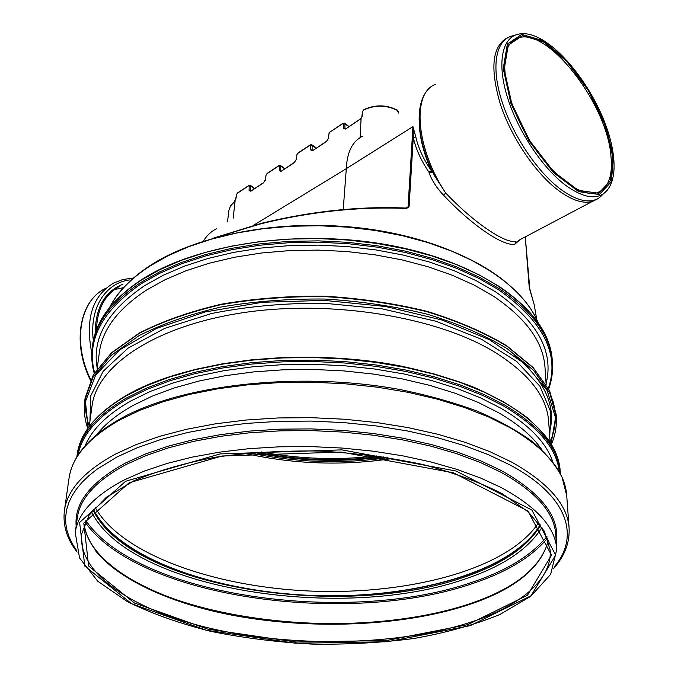<?xml version="1.0" encoding="UTF-8"?>
<svg xmlns="http://www.w3.org/2000/svg" width="678" height="678" viewBox="0 0 678 678"><rect width="100%" height="100%" fill="white"/><g stroke="black" fill="none" stroke-linecap="round" stroke-linejoin="round"><path stroke-width="1.02" d="M432.2 171.009L428.962 172.204L429.225 173.237L432.581 171.822M429.225 173.237C432.217 181.009 436.979 188.306 443.514 195.128L445.726 193.069L434.437 175.661L432.301 170.881M443.514 195.128C471.981 225.503 503.661 246.75 514.899 244.173L516 241.521C509.932 242.266 500.44 238.207 487.516 229.359C474.066 220.206 460.133 208.112 445.726 193.069C415.792 148.372 411.707 92.988 435.242 84.47M514.899 244.173L519.204 240.376M520.043 239.631L523.45 237.842M343.221 209.561L346.305 168.619C347.051 151.957 352.535 141.126 362.764 136.125M253.36 225.384L346.272 168.686L412.944 126.625L346.305 168.619M405.91 208.053L408.054 206.807L412.944 126.71L413.292 137.481L415.792 136.888L412.944 126.625M215.511 237.571L261.344 223.664C311.227 211.519 359.654 206.459 406.622 208.477L409.08 206.731L413.292 137.481C415.834 148.991 421.063 160.567 428.962 172.204L431.352 170.703C423.513 159.372 418.326 148.101 415.792 136.888M431.894 170.339L431.352 170.703C424.318 154.965 420.343 140.287 419.419 126.667M525.255 236.893L529.171 286.591L534.272 304.99L536.722 319.507L534.256 304.914L529.933 290.125M145.609 268.895L155.27 262.623C197.756 236.961 265.827 222.274 334.585 225.884C403.342 229.596 467.413 251.267 504.212 280.878M409.08 206.731L406.461 208.154M261.344 223.664L261.479 223.393C311.134 211.282 359.332 206.214 406.08 208.188L406.622 208.477M257.53 452.421L259.818 452.862L261.522 451.946M233.902 202.146L230.503 205.875L228.952 210.214L230.435 206.087L234.232 202.027M233.757 202.451L235.834 199.154L236.597 194.933M235.69 199.73L235.834 199.154M249.224 186.052L249.072 190.459L250.419 190.442L250.563 186.035L250.241 185.34L248.885 185.433L248.665 185.797L250.563 186.035L253.843 188.052L253.877 188.959M250.902 190.908L250.419 190.442L251.038 190.815M249.072 190.459L250.758 191.221L263.344 182.967L265.327 180.289M265.479 179.678L266.064 175.085L265.242 179.984M279.336 166.178L279.268 170.619L280.641 170.602L280.7 166.152L280.37 165.474L278.955 165.576L278.734 165.941L280.7 166.152L283.989 168.254L284.04 169.169M281.201 171.034L280.641 170.602L281.26 170.992M279.268 170.619L281.056 171.348L294.167 162.754L296.1 159.754M296.362 159.389L296.871 154.77L296.1 159.728L294.167 162.754M310.702 145.473L310.719 149.948L312.126 149.931L312.1 145.448L311.753 144.778L310.278 144.88L315.397 147.635L315.465 148.55M312.761 150.33L312.126 149.931L312.744 150.338M310.719 149.948L312.634 150.643L326.296 141.677L328.262 138.634M328.542 138.236L328.974 133.591L328.262 138.609L326.296 141.677M329.254 133.227L330 132.074L342.737 123.667L344.848 123.862L344.483 123.201M343.415 123.879L343.526 128.396L344.958 128.371L344.848 123.862L348.145 126.133L348.229 127.057M345.687 128.735L345.272 129.006L344.958 128.371L345.577 128.795M343.526 128.396L345.56 129.049L361.128 118.43M360.137 137.566L361.094 118.464L362.188 116.167L360.306 119.32M362.188 116.167L362.518 111.531L361.849 116.582M362.874 111.099L363.933 109.599M363.739 109.963C375.087 104.802 386.274 104.937 397.3 110.361L397.113 110.006C386.206 104.641 375.146 104.505 363.925 109.607M397.3 110.361L398.579 113.057M250.351 185.408L253.487 187.348L254.165 188.764M280.489 165.551L283.633 167.559L284.311 168.992M311.88 144.863L315.033 146.957L315.719 148.389M344.619 123.294L347.78 125.464L348.467 126.905M216.757 228.613C211.282 231.325 206.807 235.512 203.324 241.173M540.391 525.086C512.153 572.368 412.605 599.132 314.084 595.691C215.562 592.343 118.133 558.799 93.208 509.712M540.146 524.747C512.212 572.096 412.639 598.945 314.092 595.513C215.536 592.157 118.091 558.528 93.488 509.381M538.586 522.713C508.322 568.749 410.8 594.538 314.236 591.199C217.672 587.885 122.201 555.452 95.174 507.466M392.977 458.447C343.254 466.015 293.854 464.32 244.775 453.353M119.498 286.455C104.963 294.32 97.268 308.846 96.412 330.033M537.857 322.126C530.12 304.083 514.763 287.336 491.77 271.903L472.88 260.869L451.455 251.021L427.793 242.554L402.274 235.656L375.332 230.478L347.424 227.147L319.075 225.732L290.803 226.266L263.123 228.715L236.546 233.037L211.511 239.105L188.45 246.792L167.695 255.903L149.541 266.259C130.6 278.751 117.302 292.489 109.624 307.473M236.707 194.306L237.622 192.874L248.809 185.484M237.402 193.238L248.665 185.797M250.758 191.221L263.496 182.645M263.344 182.967L265.242 179.992M266.31 174.771L267.234 173.314L278.887 165.618M267.022 173.678L278.734 165.941M281.056 171.348L294.311 162.432M297.134 154.431L298.066 152.948L310.21 144.923M297.862 153.304L310.075 145.245M312.634 150.643L326.44 141.355M330 132.074L342.873 123.345M342.737 123.667L344.5 123.21M345.56 129.049L359.95 119.37M233.147 218.274L235.13 200.883M376.782 455.947C338.136 460.37 299.676 459.065 261.411 452.04M256.767 452.294C297.973 460.345 339.415 461.769 381.078 456.557M512.026 41.561L516.602 38.621C499.347 44.748 500.542 86.191 522.585 127.956C544.239 169.881 579.749 198.764 597.064 192.738C608.31 188.467 612.937 176.144 610.937 155.787C606.844 102.59 545.612 24.323 516.602 38.621L512.39 41.239M508.458 37.307L507.254 37.858C492.143 46.29 489.855 68.444 500.389 104.327C511.441 137.88 535.832 173.712 558.774 190.688C572.232 200.468 583.521 204.036 592.64 201.4L598.293 198.51M514.178 35.578C496.915 37.756 490.618 63.096 500.873 97.92C511.034 132.676 536.62 171.509 560.731 189.357C577.08 201.095 589.962 203.883 599.369 197.73L603.606 193.671M518.17 240.622L599.369 197.73L603.539 193.713C612.141 187.018 615.48 174.721 613.548 156.821C607.734 101.564 552.587 28.968 520.102 33.9C502.957 35.62 496.61 60.384 506.661 94.751C516.628 129.057 541.891 167.576 565.664 185.314C581.707 196.917 594.335 199.713 603.539 193.713L607.361 190.162M613.344 156.465L605.217 123.998L588.741 90.081L566.774 60.512L543.019 40.587L521.78 34.4L507.364 44.053L503.245 68.554L510.89 103.344L528.976 140.871L553.426 172.61L578.656 191.645L599.267 194.535L611.42 181.687L613.344 156.465M612.514 155.813L604.522 123.845L588.309 90.454L566.672 61.351L543.298 41.748L522.399 35.688L508.237 45.206L504.203 69.317L511.737 103.531L529.51 140.414L553.545 171.619L578.351 190.357L598.64 193.23L610.607 180.611L612.514 155.813M383.604 456.938C340.229 462.642 297.108 461.159 254.233 452.497M123.549 287.642L114.421 289.591M90.488 380.29C71.817 343.085 79.402 300.99 105.285 288.557C79.902 300.591 72.156 342.382 90.767 379.714M132.312 278.141L122.693 279.573L113.794 282.989C92.377 295.65 85.038 319.007 91.776 353.043M129.532 279.946C105.429 282.963 89.191 308.236 93.335 340.551M123.023 284.167C104.658 291.472 95.386 307.914 95.191 333.5M551.35 444.361C555.24 435.454 556.884 426.216 556.291 416.631L549.866 393.308L533.45 370.23L507.025 348.551C484.643 335.127 458.091 323.694 427.369 314.245C394.791 306.27 360.535 301.202 324.584 299.04C288.574 298.684 254.021 301.354 220.952 307.041C189.603 314.321 162.279 323.872 138.973 335.695L111.023 355.475L92.945 377.349L84.818 400.164L85.131 397.935L93.361 374.815L111.531 352.772L139.515 332.915C162.796 321.067 190.069 311.49 221.333 304.202C254.318 298.506 288.769 295.837 324.677 296.184C360.518 298.345 394.681 303.413 427.165 311.388C457.82 320.847 484.321 332.296 506.669 345.738L533.128 367.501L549.629 390.748L556.138 414.385L549.705 391.02L533.306 367.908L506.907 346.195C484.55 332.754 458.023 321.304 427.335 311.838C394.799 303.854 360.577 298.778 324.669 296.617C288.692 296.269 254.191 298.947 221.147 304.642C189.84 311.939 162.542 321.508 139.253 333.356L111.319 353.17L93.259 375.078L85.106 398.164M550.061 441.87C556.248 428.199 557.011 413.927 552.358 399.054M85.801 399.359C84.886 408.419 86.047 417.317 89.267 426.055M550.095 442.344L548.697 421.843C547.214 397.232 529.467 374.137 495.44 352.577C437.835 317.033 332.11 299.345 243.394 312.643C154.499 325.838 96.946 365.773 92.03 405.893L89.208 426.521M549.714 436.818L550.731 411.766L539.874 386.163L516.644 361.433L481.448 339.229L435.725 321.194L382.095 308.837L324.101 303.236C284.548 303.007 247.021 306.431 211.528 313.524L164.703 328.381L128.083 348.119L103.234 371.197L90.657 395.986L89.954 421.038M551.053 443.87L555.536 417.716L547.171 390.545L525.145 363.967L489.685 339.831L442.268 320.092L385.757 306.515L324.203 300.388L262.378 302.286L205.078 311.973L156.44 328.423L119.438 350.068L95.666 375.07L85.453 401.588L88.14 427.988M467.108 623.362C397.122 645.075 300.413 647.321 219.621 630.413C139.388 613.454 77.156 575.986 81.724 533.883L89.013 515.322L106.336 497.279L133.795 480.863C156.889 471.057 184.111 463.167 215.451 457.201C248.58 452.59 283.226 450.539 319.389 451.031C355.492 453.065 389.884 457.531 422.572 464.438C453.387 472.566 479.948 482.338 502.245 493.728L528.416 512.017L544.341 531.221L550.222 550.248C552.045 580.902 517.56 607.556 467.108 623.362M467.82 624.65L527.484 595.225L551.528 555.223L527.916 511L453.362 472.769L341.322 452.065L222.011 456.006L129.193 482.77L83.792 523.111L88.632 566.028L134.456 603.03L207.866 629.159L295.803 641.998L386.358 640.549L467.82 624.65M548.375 540.451C541.002 568.461 513.738 590.123 466.591 605.429C399.944 626.819 308.676 629.947 230.486 614.887C152.796 599.699 89.699 565.299 84.208 524.484M467.125 604.708C349.806 644.414 150.075 619.48 95.454 550.629M547.578 538.129C531.781 556.918 507.11 571.944 473.575 583.207C349.721 626.608 139.058 598.632 85.165 522.23M546.934 536.527C531.298 555.485 506.627 570.639 472.939 581.978C349.373 625.421 138.761 597.208 85.911 520.67M541.976 527.357C528.577 548.892 503.5 565.91 466.718 578.427C344.373 622.302 130.422 590.377 91.479 511.865M540.595 525.357C527.442 546.96 502.491 564.028 465.761 576.58C344.085 620.421 130.862 588.343 92.996 509.966M387.952 457.616C341.627 464.193 295.6 462.608 249.843 452.87M125.625 481.27L79.614 522.433L84.809 566.113L131.574 603.708L206.222 630.209L295.515 643.227L387.435 641.752L470.21 625.65L530.993 595.793L555.689 555.129L531.908 510.068L456.091 471.032L341.848 449.87L220.147 453.913L125.625 481.27M548.714 388.918C551.765 380.417 553.011 371.646 552.434 362.62C550.739 336.263 532.967 311.583 499.101 288.574L479.388 277.209L456.989 267.039L432.217 258.293L405.478 251.157L377.214 245.8L347.933 242.343L318.177 240.859L288.506 241.393L259.471 243.911L231.605 248.36L205.4 254.606L181.28 262.522L159.618 271.903L140.702 282.548C111.684 301.888 95.573 323.22 92.369 346.551L92.666 344.424C95.962 320.796 112.158 299.286 141.253 279.904C197.976 242.639 306.964 227.452 398.952 247.072C491.067 266.581 549.858 315.016 552.282 360.476C550.587 334.084 532.823 309.371 498.991 286.328L479.295 274.946L456.921 264.776L432.183 256.013L405.469 248.877L377.231 243.512L347.984 240.054L318.262 238.571L288.625 239.105L259.623 241.631L231.791 246.089L205.612 252.343L181.518 260.267L159.872 269.666L140.973 280.328C111.98 299.693 95.878 321.067 92.666 344.424L92.632 344.661M548.392 388.316C559.969 354.179 543.324 321.304 498.466 289.684L478.812 278.37L456.489 268.251L431.801 259.547L405.147 252.445L376.985 247.114L347.806 243.665L318.16 242.199L288.599 242.724L259.666 245.233L231.901 249.648L205.781 255.869L181.738 263.742L160.144 273.073L141.287 283.675C101.607 311.092 86.047 340.78 94.598 372.756M546.104 383.57C554.172 351.458 537.213 320.804 495.228 291.625L475.905 280.539L453.963 270.624L429.725 262.106L403.563 255.148L375.926 249.928L347.297 246.563L318.211 245.114L289.209 245.631L260.827 248.08L233.571 252.402L207.926 258.488L184.314 266.183L163.084 275.327L144.533 285.709C107.556 310.897 91.776 338.39 97.208 368.179M546.154 384.375L545.019 367.705C543.451 342.059 526.06 318.092 492.855 295.794L473.761 284.896L452.09 275.166L428.165 266.793L402.342 259.962L375.078 254.835L346.839 251.521L318.151 250.097L289.54 250.597L261.539 252.996L234.647 257.233L209.341 263.2L186.026 270.759L165.068 279.734L146.728 289.921C118.235 308.676 102.454 329.415 99.403 352.145L97.098 368.976M549.426 432.479C556.604 406.52 545.053 380.875 514.78 355.56M503.89 402.054L483.245 391.486L459.752 382.002L433.734 373.815L405.622 367.095L375.883 362.018L345.077 358.687L313.77 357.187L282.565 357.543L252.055 359.755L222.791 363.739L195.315 369.408L170.076 376.604L147.448 385.172L127.752 394.901M560.375 473.693L560.35 473.397C558.867 449.268 540.341 426.504 504.771 405.105L484.024 394.52L460.404 385.011L434.251 376.799L405.978 370.069L376.087 364.976L345.102 361.628L313.626 360.12L282.243 360.484L251.563 362.688L222.147 366.679L194.518 372.358L169.153 379.57L146.414 388.147L126.625 397.893C96.369 415.614 79.784 435.157 76.894 456.514L77.224 454.167C80.267 432.394 96.962 412.639 127.303 394.893C186.458 360.721 301.761 347.051 399.062 365.688C426.106 371.366 450.946 378.519 473.6 387.138C494.643 396.444 512.568 406.647 527.374 417.75C540.247 429.191 549.714 440.937 555.774 453.006L560.181 471.032C558.689 446.853 540.18 424.047 504.644 402.605L483.923 392.003L460.328 382.485L434.208 374.256L405.969 367.518L376.112 362.416L345.161 359.069L313.719 357.56L282.379 357.925L251.733 360.137L222.35 364.145L194.756 369.832L169.407 377.053L146.702 385.655L126.93 395.418C96.691 413.182 80.123 432.759 77.224 454.167L77.19 454.387M559.325 471.719C556.689 448.548 538.281 426.733 504.101 406.275L483.414 395.74L459.87 386.282L433.81 378.112L405.639 371.408L375.849 366.34L344.975 363.018L313.609 361.51L282.336 361.866L251.767 364.061L222.452 368.027L194.925 373.671L169.636 380.85L146.973 389.384L127.244 399.079C98.157 416.029 81.741 434.734 77.995 455.184M552.79 461.811C546.375 442.658 529.01 424.759 500.678 408.105L480.338 397.783L457.201 388.528L431.606 380.528L403.961 373.968L374.722 369.01L344.441 365.756L313.677 364.281L283.006 364.628L253.013 366.764L224.24 370.646L197.213 376.163L172.382 383.18L150.101 391.528L130.693 401.029C107.09 414.538 91.92 429.445 85.182 445.751M541.858 449.768C532.823 436.488 518.263 424.064 498.169 412.495L478.066 402.359L455.218 393.274L429.954 385.426L402.664 378.985L373.832 374.12L343.958 370.917L313.609 369.468L283.362 369.798L253.775 371.891L225.393 375.688L198.722 381.095L174.195 387.969L152.194 396.155L133.015 405.478C117.167 414.36 105.132 424.03 96.912 434.488M553.519 568.511C564.562 556.333 569.757 542.883 569.105 528.137C567.681 504.932 548.544 482.922 511.687 462.108L490.016 451.726L465.303 442.387L437.895 434.293L408.232 427.64L376.841 422.572L344.297 419.224L311.219 417.673L278.26 417.945L246.055 420.029L215.197 423.869L186.264 429.344L159.728 436.327L136.007 444.649L115.413 454.107C84.208 471.185 67.215 489.982 64.418 510.517L69.029 478.253C72.309 456.091 89.513 436.217 120.642 418.631C181.382 384.511 300.007 370.925 400.257 389.596C428.115 395.291 453.709 402.452 477.041 411.08C498.728 420.385 517.221 430.598 532.518 441.717C545.849 453.175 555.697 465.015 562.054 477.244L566.715 495.626C565.223 471.676 546.298 449.005 509.949 427.632L488.592 416.978L464.235 407.41L437.251 399.122L408.054 392.325L377.154 387.163L345.127 383.773L312.575 382.223L280.141 382.553L248.428 384.748L218.045 388.74L189.535 394.418L163.381 401.647L139.973 410.249L119.642 420.013C88.793 437.649 71.927 457.057 69.029 478.253L68.995 478.465M554.104 567.02C580.054 536.654 568.817 496.449 510.136 465.023L488.609 454.76L464.074 445.522L436.861 437.522L407.427 430.945L376.273 425.937L343.992 422.623L311.177 421.08L278.472 421.352L246.512 423.403L215.901 427.191L187.187 432.598L160.847 439.497L137.287 447.717L116.828 457.057L97.157 469.134L89.089 475.541L82.216 482.143L76.546 488.897L72.08 495.762L68.783 502.695L66.664 509.678L65.681 516.661L65.8 523.619L67.003 530.518L69.249 537.323L72.487 544.027L76.682 550.587M556.299 542.578C560.231 517.441 541.841 493.406 501.144 470.473L480.507 460.752L457.04 452.014L431.055 444.454L402.986 438.234L373.315 433.505L342.568 430.369L311.338 428.903L280.209 429.149L249.767 431.072L220.596 434.632L193.196 439.725L168.034 446.234L145.482 453.997L125.854 462.837C90.691 481.99 74.122 503.068 76.156 526.06M556.748 549.172L555.774 534.806C554.511 512.636 536.035 491.677 500.372 471.93L479.812 462.26L456.421 453.574L430.547 446.056L402.588 439.878L373.036 435.174L342.415 432.056L311.312 430.598L280.311 430.835L250.004 432.742L220.943 436.276L193.654 441.344L168.585 447.811L146.117 455.523L126.557 464.311C96.268 480.516 79.835 498.44 77.25 518.094L75.258 532.654L79.529 557.943L97.717 581.207L127.303 601.606C151.77 613.607 179.67 623.54 210.994 631.396C243.563 637.964 277.285 642.202 312.16 644.1C347.085 644.642 381.036 642.769 414.012 638.481C445.844 632.837 474.414 624.879 499.711 614.607L530.747 596.326L550.629 574.393L556.765 549.477C555.528 527.645 536.968 506.983 501.076 487.482L480.38 477.939L456.836 469.362L430.784 461.93L402.63 455.811L372.866 451.15L342.034 448.048L310.702 446.59L279.48 446.802L248.962 448.666L219.706 452.133L192.238 457.108L167.008 463.464L144.406 471.049L124.735 479.702C94.293 495.652 77.792 513.305 75.258 532.654M433.92 174.627L434.412 175.619M529.916 290.082L525.28 236.876M211.994 238.554L261.369 223.308M407.173 207.951L406.342 208.078M406.258 208.07C359.908 206.044 311.617 211.129 261.394 223.299M109.497 307.626C117.235 292.345 130.693 278.378 149.872 265.742C200.112 232.698 291.421 217.028 374.553 229.893C457.76 242.758 520.924 281.209 537.976 322.296M233.969 202.095L235.613 199.442L236.486 194.594M236.495 194.552L237.546 192.925M266.073 175.043L267.157 173.365M296.879 154.728L297.989 152.999M328.983 133.549L330.135 131.769M362.527 111.497L363.866 109.641M397.181 110.039L398.444 111.904M348.433 126.557L347.899 125.549M315.694 148.058L315.151 147.024M284.294 168.678L283.743 167.627M254.157 188.476L253.614 187.425M228.952 210.214L227.494 221.85M434.437 175.661C415.707 138.532 414.012 100.276 430.386 87.53M556.138 414.385L556.274 416.275M87.818 428.445C84.513 419.207 83.513 409.783 84.818 400.164M84.225 524.433C89.53 564.367 152.728 599.166 230.478 614.243C308.846 629.32 400.249 626.158 466.998 604.7C514.043 589.275 541.163 567.833 548.358 540.391M552.282 360.476L552.409 362.247M92.369 346.551C91.115 355.619 91.742 364.552 94.234 373.341M560.181 471.032L560.325 473.058M76.894 456.514L76.809 457.082M566.715 495.626L569.088 527.806M64.418 510.517C62.673 525.264 66.919 539.129 77.156 552.112"/></g></svg>
